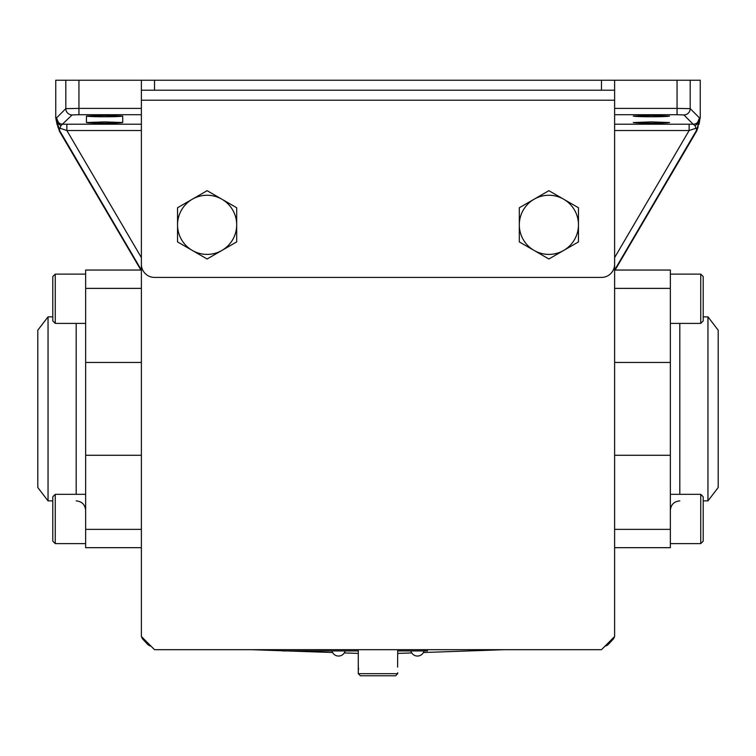 <?xml version="1.0" encoding="UTF-8"?>
<svg xmlns="http://www.w3.org/2000/svg" width="756" height="756" viewBox="0 0 756 756"><rect width="100%" height="100%" fill="white"/><g stroke="black" fill="none" stroke-linecap="round" stroke-linejoin="round"><path stroke-width="1.13" d="M236.685 224.834A29.578 29.578 0 0 1 192.326 250.444L207.116 258.987L236.685 241.911L236.685 207.758L221.895 199.215A29.578 29.578 0 0 1 236.685 224.834M192.326 199.215A29.578 29.578 0 0 1 221.895 199.215L207.116 190.682L192.326 199.215L177.537 207.758L177.537 224.834A29.578 29.578 0 0 1 192.326 199.215M177.537 224.834A29.578 29.578 0 0 0 192.326 250.444L177.537 241.911L177.537 224.834M519.315 224.834A29.578 29.578 0 0 1 563.674 199.215L548.884 190.682L519.315 207.758L519.315 241.911L534.105 250.444A29.578 29.578 0 0 1 519.315 224.834M563.674 250.444A29.578 29.578 0 0 1 534.105 250.444L548.884 258.987L578.463 241.911L578.463 224.834A29.578 29.578 0 0 1 563.674 250.444M578.463 224.834A29.578 29.578 0 0 0 563.674 199.215L578.463 207.758L578.463 224.834M601.474 277.414L154.526 277.414A13.145 13.145 0 0 1 141.381 264.269L141.381 636.543L154.526 649.688L601.474 649.688L614.619 636.543L614.619 264.269A13.145 13.145 0 0 1 601.474 277.414M601.474 80.231L614.619 80.231L614.619 90.219L601.474 90.219L601.474 80.231L154.526 80.231L154.526 90.219L141.381 90.219L141.381 80.231L154.526 80.231M601.474 90.219L154.526 90.219M614.619 90.219L614.619 100.217L141.381 100.217L141.381 264.269M614.619 100.217L614.619 264.269M141.381 100.217L141.381 90.219M395.615 675.769L360.385 675.769L358.278 673.662L397.722 673.662L395.615 675.769M614.42 636.741A6.313 6.313 0 0 1 612.918 639.481L608.514 644.207A6.313 6.313 0 0 1 605.055 646.106M150.945 646.106A6.313 6.313 0 0 1 147.486 644.207L143.082 639.481A6.313 6.313 0 0 1 141.58 636.741M397.722 653.411L411.727 652.929M423.388 652.522L504.479 649.688M251.521 649.688L282.829 650.784M287.507 650.944L332.612 652.522M344.273 652.929L358.278 653.411M397.722 649.688L397.58 667.132M358.278 673.662L358.278 666.168L358.561 669.466M427.423 649.688L427.423 650.944L397.722 650.944M358.278 650.944L282.829 650.944L282.829 649.688M358.278 649.688L358.278 666.168M140.909 270.053L59.374 131.157L55.755 117.851L55.755 80.231L141.381 80.231M177.027 80.231L190.134 80.231M614.619 80.231L700.245 80.231L700.245 117.851L696.626 131.157L615.091 270.053M677.055 80.231L677.055 108.401L690.19 108.628L699.48 117.917L700.245 117.851M699.895 117.501L699.65 121.073M698.1 127.027L696.626 131.157M614.619 547.675L670.355 547.675L670.355 270.053L614.619 270.053L696.276 130.779L698.771 123.115L698.969 124.381L699.697 120.544L698.969 124.371M141.381 547.675L85.645 547.675L85.645 270.053L141.381 270.053L59.724 130.779L59.374 131.157M55.755 117.851L56.35 121.073M57.9 127.027L59.724 130.779L59.45 129.352L60.943 125.609L72.113 114.94A6.313 6.303 -135 0 1 65.81 108.628L78.945 108.401L78.945 114.704L72.113 114.94M65.81 80.231L65.81 108.628L56.52 117.917L56.105 117.501M699.687 117.709L698.771 123.115L697.627 122.377L699.48 117.917M690.19 80.231L690.19 108.628A6.313 6.303 135 0 1 683.887 114.94L693.167 124.22A6.313 6.303 -45 0 0 697.627 122.377M698.771 123.115L695.057 125.609L693.167 124.22L689.132 124.201L689.132 130.514L695.992 128.246L696.55 129.352M56.52 117.917L58.373 122.377A6.313 6.303 45 0 0 62.833 124.22L66.868 124.201L66.868 130.514L60.008 128.246M57.031 124.371L56.303 120.544L58.08 127.452L57.229 123.115L57.031 124.381L57.229 123.115L59.45 129.352M56.313 117.709L57.229 123.115L60.943 125.609M58.373 122.377L57.229 123.115M614.619 108.401L677.055 108.401L677.055 114.704L683.887 114.94M651.426 121.905L669.561 122.538C664.515 123.417 638.329 123.417 633.282 122.538L651.426 121.905M651.426 115.479L669.561 116.112C664.515 116.991 638.329 116.991 633.282 116.112L651.426 115.479M695.057 125.609L695.992 128.246M141.381 257.607L66.868 130.514L141.381 130.514M614.619 130.514L689.132 130.514L614.619 257.607M104.574 115.479L86.439 116.112C91.485 116.991 117.671 116.991 122.718 116.112L104.574 115.479M104.574 121.905L86.439 122.538C91.485 123.417 117.671 123.417 122.718 122.538L104.574 121.905M86.439 122.538L86.439 116.112M718.2 487.525L718.2 330.202L707.956 316.849L707.956 500.878L718.2 487.525M670.355 510.347C670.912 504.602 674.068 501.445 679.814 500.878M700.746 494.32L703.212 496.786L703.212 541.154L700.746 543.621L700.746 494.32L670.355 494.32M700.746 274.116L703.212 276.573L703.212 320.941L700.746 323.407L700.746 274.116L670.355 274.116M37.8 408.864L37.8 487.525L48.044 500.878L48.044 316.849L37.8 330.202L37.8 408.864M85.645 510.347C85.088 504.602 81.931 501.445 76.186 500.878M55.254 543.621L52.788 541.154L52.788 496.786L55.254 494.32L55.254 543.621L85.645 543.621M55.254 323.407L52.788 320.941L52.788 276.573L55.254 274.116L55.254 323.407L85.645 323.407M424.267 650.944L424.267 649.688M285.985 650.944L285.985 649.688M141.381 108.401L78.945 108.401L78.945 80.231M689.132 124.201L614.619 124.201M614.619 114.704L677.055 114.704M141.381 114.704L78.945 114.704M66.868 124.201L141.381 124.201M679.814 323.407L679.814 494.32M670.355 529.361L614.619 529.361M670.355 455.282L614.619 455.282M670.355 362.445L614.619 362.445M670.355 288.376L614.619 288.376M76.186 494.32L76.186 323.407M85.645 288.376L141.381 288.376M85.645 362.445L141.381 362.445M85.645 455.282L141.381 455.282M85.645 529.361L141.381 529.361M331.988 650.944A6.785 6.785 0 0 0 345.133 650.944M410.867 650.944A6.785 6.785 0 0 0 424.012 650.944M397.722 672.745L397.722 673.662M122.718 122.538L122.718 116.112M703.212 500.878L707.956 500.878M703.212 316.849L707.956 316.849M700.746 543.621L670.355 543.621M700.746 323.407L670.355 323.407M52.788 316.849L48.044 316.849M52.788 500.878L48.044 500.878M55.254 494.32L85.645 494.32M55.254 274.116L85.645 274.116"/></g></svg>
